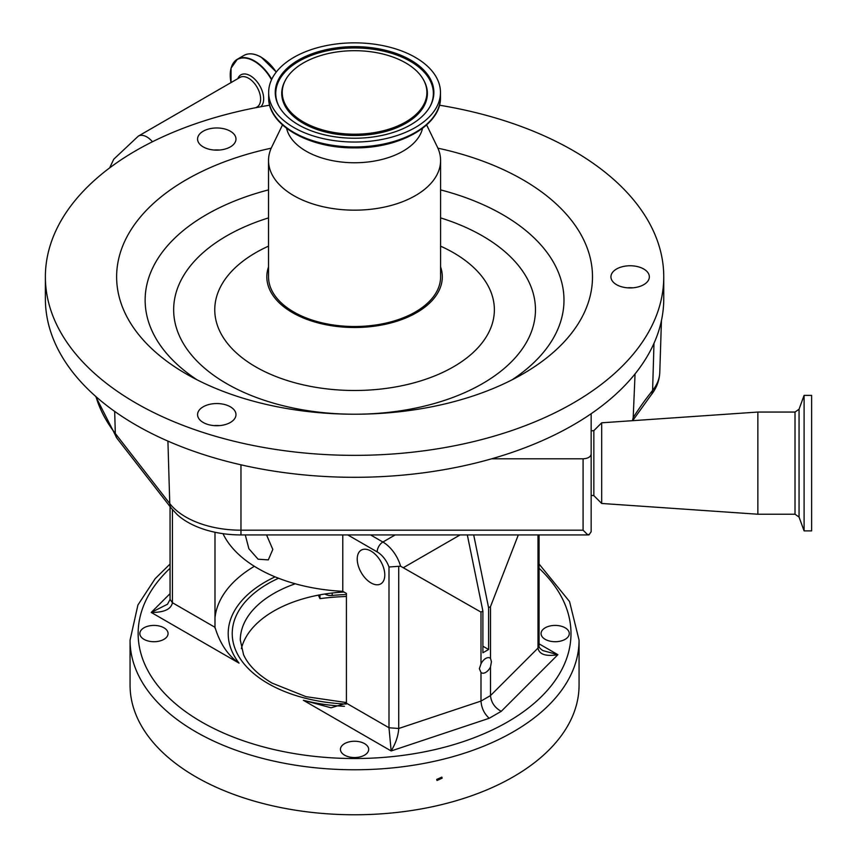 <?xml version="1.0" encoding="UTF-8"?>
<svg xmlns="http://www.w3.org/2000/svg" width="857" height="857" viewBox="0 0 857 857"><rect width="100%" height="100%" fill="white"/><g stroke="black" fill="none" stroke-linecap="round" stroke-linejoin="round"><path stroke-width="1.29" d="M591.159 495.4L593.847 495.625L593.847 430.643L601.689 422.801L757.856 412.056L757.856 514.221L601.689 503.466L601.689 422.801M269.687 105.197A309.184 178.513 0 0 0 45.378 276.843L45.378 298.793A309.184 178.513 0 0 0 354.562 477.306A309.184 178.513 0 0 0 491.672 458.795A309.184 178.513 0 0 0 591.159 413.717A309.184 178.513 0 0 0 663.757 298.793L663.757 276.843A309.184 178.513 0 0 0 439.437 105.197M45.378 276.843A309.184 178.513 0 0 0 354.562 455.356A309.184 178.513 0 0 0 663.757 276.843M216.767 403.551A19.208 11.087 0 0 0 197.571 414.638A19.208 11.087 0 0 0 216.767 425.725A19.208 11.087 0 0 0 235.975 414.638A19.208 11.087 0 0 0 216.767 403.551M214.046 425.608A19.208 11.087 180 0 1 216.767 425.5A19.208 11.087 180 0 1 219.499 425.608M216.767 127.972A19.208 11.087 0 0 0 197.571 139.059A19.208 11.087 0 0 0 216.767 150.146A19.208 11.087 0 0 0 235.975 139.059A19.208 11.087 0 0 0 216.767 127.972M214.046 150.029A19.208 11.087 180 0 1 216.767 149.921A19.208 11.087 180 0 1 219.499 150.029M630.141 265.756A19.208 11.087 0 0 0 610.934 276.843A19.208 11.087 0 0 0 630.141 287.931A19.208 11.087 0 0 0 649.349 276.843A19.208 11.087 0 0 0 630.141 265.756M627.41 287.823A19.208 11.087 180 0 1 630.141 287.706A19.208 11.087 180 0 1 632.873 287.823M271.219 148.175A237.946 137.377 0 0 0 186.312 373.984A237.946 137.377 0 0 0 354.562 414.22A237.946 137.377 0 0 0 522.813 373.984A237.946 137.377 0 0 0 437.906 148.175M804.102 530.89L804.102 395.388L811.622 395.388L811.622 530.89L804.102 530.89L799.056 517.05L799.056 409.218L795.017 412.056L757.856 412.056M440.594 266.902A87.746 50.659 180 0 1 440.83 267.598A87.746 50.659 180 0 1 354.562 327.503A87.746 50.659 180 0 1 268.295 267.598A87.746 50.659 180 0 1 268.53 266.902M282.489 124.94L271.733 147.072A86.032 49.674 0 0 0 268.53 160.495L268.53 276.843A86.032 49.674 0 0 0 354.562 326.517A86.032 49.674 0 0 0 440.594 276.843L440.594 160.495A86.032 49.674 0 0 0 437.391 147.072L426.636 124.94M268.53 160.495A86.032 49.674 0 0 0 354.562 210.169A86.032 49.674 0 0 0 440.594 160.495M286.592 128.336A68.56 39.583 0 0 0 354.562 162.755A68.56 39.583 0 0 0 422.533 128.336M354.562 142.037A85.904 49.599 0 0 0 440.466 92.449A85.904 49.599 0 0 0 354.562 42.85A85.904 49.599 0 0 0 268.659 92.449A85.904 49.599 0 0 0 354.562 142.037M354.562 46.653A79.315 45.785 0 0 0 278.729 105.861A79.315 45.785 0 0 0 354.562 138.234A79.315 45.785 0 0 0 430.396 105.861A79.315 45.785 0 0 0 354.562 46.653M354.562 134.206A72.331 41.757 0 0 0 423.722 80.215A72.331 41.757 0 0 0 354.562 50.692A72.331 41.757 0 0 0 285.413 80.215A72.331 41.757 0 0 0 354.562 134.206M266.548 534.929L272.805 549.423L268.316 559.889L258.086 559.203L248.873 548.726L245.284 534.929M342.779 534.929L342.779 591.319A136.445 78.78 180 0 1 258.086 568.534A136.445 78.78 180 0 1 222.981 533.665M371.006 551.083A19.497 11.259 -120 0 0 361.258 550.119A19.497 11.259 -120 0 0 358.269 565.738A19.497 11.259 -120 0 0 371.006 582.921A19.497 11.259 -120 0 0 380.754 583.885A19.497 11.259 -120 0 0 383.743 568.266A19.497 11.259 -120 0 0 371.006 551.083M490.493 658.358A8.538 4.928 120 0 0 490.011 658.015A8.538 4.928 120 0 0 480.991 663.854L479.363 668.685L480.991 672.445A8.538 4.928 120 0 0 481.473 672.799A8.538 4.928 120 0 0 490.493 666.96L491.436 661.722L490.493 658.358L490.493 606.617L518.314 534.929M344.578 755.156A14.119 8.152 180 0 1 340.443 749.393A14.119 8.152 180 0 1 349.163 741.862A14.119 8.152 180 0 1 364.546 743.63A14.119 8.152 180 0 1 368.681 749.393A14.119 8.152 180 0 1 359.961 756.924A14.119 8.152 180 0 1 344.578 755.156M143.976 639.333A14.119 8.152 180 0 1 139.841 633.569A14.119 8.152 180 0 1 148.561 626.038A14.119 8.152 180 0 1 163.944 627.806A14.119 8.152 180 0 1 168.079 633.569A14.119 8.152 180 0 1 159.359 641.1A14.119 8.152 180 0 1 143.976 639.333M545.191 639.333A14.119 8.152 180 0 1 541.056 633.569A14.119 8.152 180 0 1 549.766 626.038A14.119 8.152 180 0 1 565.149 627.806A14.119 8.152 180 0 1 569.284 633.569A14.119 8.152 180 0 1 560.564 641.1A14.119 8.152 180 0 1 545.191 639.333M344.021 592.026A114.27 65.968 0 0 0 241.395 648.61M579.064 640.158L579.064 685.161A224.502 129.611 180 0 1 440.477 804.905A224.502 129.611 180 0 1 195.814 776.806A224.502 129.611 180 0 1 130.06 685.161L130.06 640.158A224.502 129.611 180 0 0 195.814 731.814A224.502 129.611 180 0 0 440.477 759.902A224.502 129.611 180 0 0 579.064 640.158L569.551 601.571L539.074 564.013M442.137 778.167L437.016 780.502L436.695 779.442L441.816 777.117L442.137 778.167M346.41 594.522A134.431 77.612 0 0 0 332.173 595.465A8.067 4.66 0 0 1 324.878 594.019M318.354 595.154L319.972 598.647L319.972 594.844M346.41 596.493A153.789 88.785 0 0 0 319.972 598.647M172.418 509.604L172.418 602.717C171.132 609.252 164.083 612.498 151.239 612.444L167.49 604.239L170.061 599.429L170.061 506.605M539.074 645.76C538.689 647.024 539.974 648.631 542.909 650.602L557.886 654.694C545.823 656.633 539.192 654.437 537.992 648.096L539.074 645.76L539.074 534.929M539.074 643.832L557.886 654.694L501.249 711.331C494.768 707.753 491.179 702.515 490.493 695.584L490.493 666.96M342.779 591.319L346.41 593.419L346.41 703.179L388.992 727.754L388.992 566.991L398.73 566.316L398.73 728.493L480.991 701.08C481.516 708.086 484.269 713.817 489.24 718.262L391.156 750.957L388.992 727.754L398.73 728.493C398.269 735.799 395.741 743.287 391.156 750.957L303.357 700.276A126.365 72.952 0 0 0 344.46 706.297M275.076 576.857A126.365 72.952 0 0 0 239.039 663.136C227.983 655.551 219.97 643.607 214.989 627.303L214.989 532.261M215.032 628.17L214.989 627.303L172.418 602.717L170.061 599.429M346.41 703.179L331.059 707.796L303.357 700.276M537.992 534.929L537.992 648.096L490.493 695.584L480.991 701.08L480.991 672.445M388.992 566.991A18.822 10.862 -120 0 0 377.187 551.908A8.067 4.66 -60 0 1 382.886 542.031A26.888 15.522 60 0 1 400.594 566.209L398.73 566.316M480.991 663.854L480.991 612.112L482.887 611.009L467.322 534.929M400.594 566.209L480.991 612.112M482.887 611.009L482.887 652.777L488.597 649.488L482.887 646.199M473.696 534.929L488.597 607.72L490.493 606.617M488.597 649.488L488.597 607.72M632.455 420.691L633.194 417.627L635.058 373.898M583.092 458.795C587.956 458.495 590.644 456.942 591.159 454.135L591.159 531.704L589.005 534.875L587.859 534.929L583.092 530.183L583.092 458.795L491.672 458.795M591.159 413.717L591.159 454.135M587.859 534.929L240.967 534.929A75.362 43.503 180 0 1 177.078 514.489L171.411 508.351L116.959 438.27L95.641 396.363M589.005 534.875L588.148 534.468M109.675 167.865L113.745 159.22L138.331 136.113A17.076 9.855 60 0 1 152.45 141.759M799.056 517.05L795.017 514.221L795.017 412.056M268.53 189.89A209.429 120.912 0 0 0 197.035 379.801M255.868 107.671L257.089 106.975A17.076 9.855 -120 0 0 260.624 99.155A17.076 9.855 -120 0 0 248.551 78.244A17.076 9.855 -120 0 0 240.014 77.398L138.331 136.113M268.53 217.892A180.913 104.447 0 0 0 179.049 335.076A180.913 104.447 0 0 0 353.448 414.22M260.774 106.75A18.843 10.873 -120 0 0 262.338 91.399A18.843 10.873 -120 0 0 250.34 75.77A18.843 10.873 -120 0 0 237.817 78.673M271.53 79.744A33.916 19.582 -120 0 0 254.218 61.222A33.916 19.582 -120 0 0 231.026 82.593L231.047 68.164L237.378 59.208A34.141 19.711 -120 0 0 231.122 68.11M268.53 246.152A139.809 80.719 0 0 0 222.37 336.04A139.809 80.719 0 0 0 354.562 390.492A139.809 80.719 0 0 0 486.765 336.04A139.809 80.719 0 0 0 440.594 246.152M271.733 79.294A34.141 19.711 -120 0 0 254.454 60.901A34.141 19.711 -120 0 0 237.378 59.208L243.902 55.448A34.141 19.711 -120 0 1 260.967 57.14A34.141 19.711 -120 0 1 276.179 72.149M276.233 72.084A33.798 19.507 -120 0 0 261.214 57.28M354.562 146.954A85.904 49.599 0 0 0 440.466 97.366C441.376 125.101 400.08 148.475 354.562 147.865C309.045 148.475 267.748 125.101 268.659 97.366A85.904 49.599 0 0 0 354.562 146.954M430.15 106.322A78.801 45.496 0 0 0 354.562 47.96A78.801 45.496 0 0 0 278.975 106.322M285.413 80.215L284.92 81.136A72.834 42.057 0 0 0 354.562 135.502A72.834 42.057 0 0 0 424.204 81.136L423.722 80.215M346.303 704.036A122.337 70.628 180 0 1 268.059 683.511A122.337 70.628 180 0 1 278.525 578.25M170.061 568.255A216.435 124.961 0 0 0 201.524 721.926A216.435 124.961 0 0 0 488.576 731.696A216.435 124.961 0 0 0 539.074 568.255M295.237 583.778A114.27 65.968 0 0 0 240.303 640.158L243.559 654.694C248.251 665.161 257.764 674.63 272.098 683.115L305.992 696.655L346.41 702.558M332.173 593.033L332.173 595.465M239.039 663.136L151.239 612.444L170.061 593.633M501.249 711.331L489.24 718.262M214.989 617.897A139.809 80.719 180 0 1 254.368 566.306M377.187 551.908L347.771 534.929M370.588 534.929L382.886 542.031L395.195 534.929M403.701 567.484L460.102 534.929M355.676 414.22A180.913 104.447 0 0 0 530.076 335.076A180.913 104.447 0 0 0 440.594 217.892M512.09 379.801A209.429 120.912 0 0 0 440.594 189.89M633.194 417.627A607.549 350.77 180 0 1 652.606 390.417L653.987 343.314M632.691 420.669L650.902 395.281A13.444 9.963 -141.3 0 0 652.606 390.417A78.041 45.057 0 0 0 659.783 372.367L661.443 320.582M95.995 396.673A262.21 151.389 0 0 0 115.32 433.492L114.667 411.414M116.959 438.27A13.444 10.016 142.2 0 1 115.32 433.492L169.761 503.562L167.918 441.109M171.411 508.351A13.444 10.016 142.2 0 1 169.761 503.562A78.041 45.057 0 0 0 240.967 530.183L240.967 464.826M240.967 534.929L240.967 530.183L583.092 530.183M593.847 495.625L601.689 503.466M795.017 514.221L757.856 514.221M243.902 55.448C248.734 52.823 254.486 53.38 261.149 57.119L276.275 72.031M440.466 97.366L440.466 92.449M170.061 564.013L155.138 578.7L137.923 604.988L130.06 640.158M268.659 97.366L268.659 92.449M799.056 409.218L804.102 395.388M591.159 430.867L593.847 430.643M659.783 372.367C659.376 380.808 656.419 388.446 650.902 395.281"/></g></svg>
